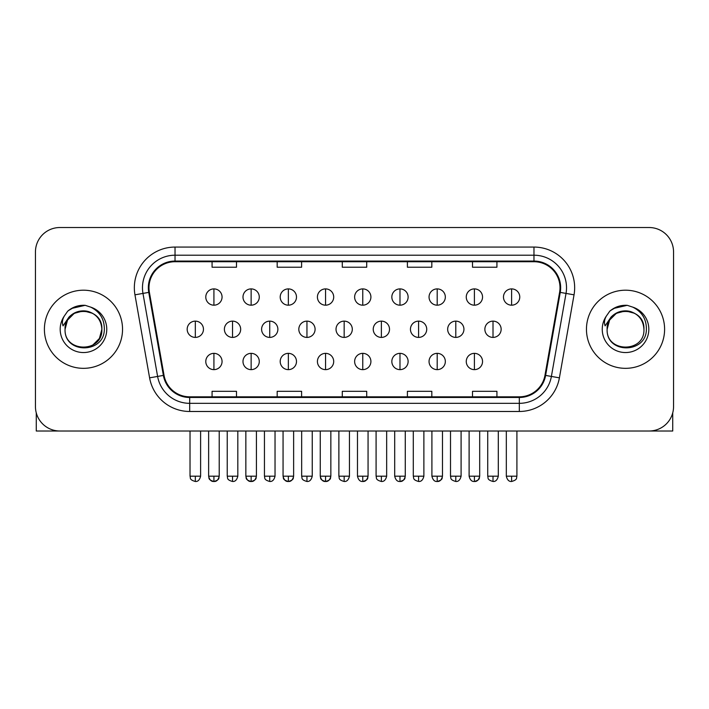 <?xml version="1.0" encoding="UTF-8"?>
<svg xmlns="http://www.w3.org/2000/svg" width="709" height="709" viewBox="0 0 709 709"><rect width="100%" height="100%" fill="white"/><g stroke="black" fill="none" stroke-linecap="round" stroke-linejoin="round"><path stroke-width="1.06" d="M44.401 329.268A39.066 39.066 0 0 0 83.467 368.334A39.066 39.066 0 0 0 122.542 329.268A39.066 39.066 0 0 0 83.467 290.203A39.066 39.066 0 0 0 44.401 329.268A39.066 39.066 0 0 0 83.467 368.334A39.066 39.066 0 0 0 122.542 329.268A39.066 39.066 0 0 0 83.467 290.203A39.066 39.066 0 0 0 44.401 329.268M586.458 329.268A39.066 39.066 0 0 0 625.533 368.334A39.066 39.066 0 0 0 664.599 329.268A39.066 39.066 0 0 0 625.533 290.203A39.066 39.066 0 0 0 586.458 329.268A39.066 39.066 0 0 0 625.533 368.334A39.066 39.066 0 0 0 664.599 329.268A39.066 39.066 0 0 0 625.533 290.203A39.066 39.066 0 0 0 586.458 329.268M148.987 287.757A26.047 26.047 0 0 1 175.034 261.718L533.966 261.718A26.047 26.047 0 0 1 559.614 292.285L544.973 375.3A26.047 26.047 0 0 1 519.325 396.827L189.675 396.827A26.047 26.047 0 0 1 164.027 375.3L149.386 292.285A26.047 26.047 0 0 1 148.987 287.757M148.341 287.757A26.694 26.694 0 0 0 148.748 292.392L163.38 375.416A26.694 26.694 0 0 0 189.675 397.474L519.325 397.474A26.694 26.694 0 0 0 545.62 375.416L560.252 292.392A26.694 26.694 0 0 0 533.966 261.063L175.034 261.063A26.694 26.694 0 0 0 148.341 287.757M134.958 294.829A40.697 40.697 0 0 1 175.034 247.069L533.966 247.069A40.697 40.697 0 0 1 574.042 294.829L559.401 377.844A40.697 40.697 0 0 1 519.325 411.477L189.675 411.477A40.697 40.697 0 0 1 149.599 377.844L134.958 294.829L142.97 293.411A32.552 32.552 0 0 1 175.034 255.205L533.966 255.205A32.552 32.552 0 0 1 566.03 293.411L551.389 376.435A32.552 32.552 0 0 1 519.325 403.332L189.675 403.332A32.552 32.552 0 0 1 157.611 376.435L142.97 293.411A32.552 32.552 0 0 1 142.482 287.757M673.55 251.952A24.416 24.416 0 0 0 649.134 227.527L59.866 227.527A24.416 24.416 0 0 0 35.45 251.952L35.45 406.594A24.416 24.416 0 0 0 59.866 431.01L649.134 431.01A24.416 24.416 0 0 0 673.55 406.594L673.55 251.952L673.55 406.594M342.287 261.718L342.287 267.231L366.713 267.231L366.713 261.718M277.184 261.718L277.184 267.231L301.6 267.231L301.6 261.718M212.071 261.718L212.071 267.231L236.487 267.231L236.487 261.718M407.4 261.718L407.4 267.231L431.816 267.231L431.816 261.718M472.513 261.718L472.513 267.231L496.929 267.231L496.929 261.718M366.713 396.827L366.713 391.315L342.287 391.315L342.287 396.827M301.6 396.827L301.6 391.315L277.184 391.315L277.184 396.827M236.487 396.827L236.487 391.315L212.071 391.315L212.071 396.827M431.816 396.827L431.816 391.315L407.4 391.315L407.4 396.827M496.929 396.827L496.929 391.315L472.513 391.315L472.513 396.827M35.45 251.952L35.45 406.594M649.134 227.527L59.866 227.527M59.866 431.01L649.134 431.01M213.923 288.9A8.136 8.136 0 0 0 205.787 297.036A8.136 8.136 0 0 0 213.923 305.18A8.136 8.136 0 0 0 222.059 297.036A8.136 8.136 0 0 0 213.923 288.9L213.923 305.18A8.136 8.136 0 0 0 222.059 297.036A8.136 8.136 0 0 0 213.923 288.9M195.321 321.133A8.136 8.136 0 0 0 187.176 329.268A8.136 8.136 0 0 0 195.321 337.404A8.136 8.136 0 0 0 203.456 329.268A8.136 8.136 0 0 0 195.321 321.133L195.321 337.404A8.136 8.136 0 0 0 203.456 329.268A8.136 8.136 0 0 0 195.321 321.133M213.923 353.357A8.136 8.136 0 0 0 205.787 361.501A8.136 8.136 0 0 0 213.923 369.637A8.136 8.136 0 0 0 222.059 361.501A8.136 8.136 0 0 0 213.923 353.357L213.923 369.637A8.136 8.136 0 0 0 222.059 361.501A8.136 8.136 0 0 0 213.923 353.357M251.137 288.9A8.136 8.136 0 0 0 242.992 297.036A8.136 8.136 0 0 0 251.137 305.18A8.136 8.136 0 0 0 259.272 297.036A8.136 8.136 0 0 0 251.137 288.9L251.137 305.18A8.136 8.136 0 0 0 259.272 297.036A8.136 8.136 0 0 0 251.137 288.9M288.35 288.9A8.136 8.136 0 0 0 280.206 297.036A8.136 8.136 0 0 0 288.35 305.18A8.136 8.136 0 0 0 296.486 297.036A8.136 8.136 0 0 0 288.35 288.9L288.35 305.18A8.136 8.136 0 0 0 296.486 297.036A8.136 8.136 0 0 0 288.35 288.9M325.555 288.9A8.136 8.136 0 0 0 317.419 297.036A8.136 8.136 0 0 0 325.555 305.18A8.136 8.136 0 0 0 333.7 297.036A8.136 8.136 0 0 0 325.555 288.9L325.555 305.18A8.136 8.136 0 0 0 333.7 297.036A8.136 8.136 0 0 0 325.555 288.9M362.769 288.9A8.136 8.136 0 0 0 354.633 297.036A8.136 8.136 0 0 0 362.769 305.18A8.136 8.136 0 0 0 370.904 297.036A8.136 8.136 0 0 0 362.769 288.9L362.769 305.18A8.136 8.136 0 0 0 370.904 297.036A8.136 8.136 0 0 0 362.769 288.9M232.525 321.133A8.136 8.136 0 0 0 224.39 329.268A8.136 8.136 0 0 0 232.525 337.404A8.136 8.136 0 0 0 240.67 329.268A8.136 8.136 0 0 0 232.525 321.133L232.525 337.404A8.136 8.136 0 0 0 240.67 329.268A8.136 8.136 0 0 0 232.525 321.133M269.739 321.133A8.136 8.136 0 0 0 261.603 329.268A8.136 8.136 0 0 0 269.739 337.404A8.136 8.136 0 0 0 277.875 329.268A8.136 8.136 0 0 0 269.739 321.133L269.739 337.404A8.136 8.136 0 0 0 277.875 329.268A8.136 8.136 0 0 0 269.739 321.133M306.953 321.133A8.136 8.136 0 0 0 298.817 329.268A8.136 8.136 0 0 0 306.953 337.404A8.136 8.136 0 0 0 315.088 329.268A8.136 8.136 0 0 0 306.953 321.133L306.953 337.404A8.136 8.136 0 0 0 315.088 329.268A8.136 8.136 0 0 0 306.953 321.133M251.137 353.357A8.136 8.136 0 0 0 242.992 361.501A8.136 8.136 0 0 0 251.137 369.637A8.136 8.136 0 0 0 259.272 361.501A8.136 8.136 0 0 0 251.137 353.357L251.137 369.637A8.136 8.136 0 0 0 259.272 361.501A8.136 8.136 0 0 0 251.137 353.357M288.35 353.357A8.136 8.136 0 0 0 280.206 361.501A8.136 8.136 0 0 0 288.35 369.637A8.136 8.136 0 0 0 296.486 361.501A8.136 8.136 0 0 0 288.35 353.357L288.35 369.637A8.136 8.136 0 0 0 296.486 361.501A8.136 8.136 0 0 0 288.35 353.357M325.555 353.357A8.136 8.136 0 0 0 317.419 361.501A8.136 8.136 0 0 0 325.555 369.637A8.136 8.136 0 0 0 333.7 361.501A8.136 8.136 0 0 0 325.555 353.357L325.555 369.637A8.136 8.136 0 0 0 333.7 361.501A8.136 8.136 0 0 0 325.555 353.357M362.769 353.357A8.136 8.136 0 0 0 354.633 361.501A8.136 8.136 0 0 0 362.769 369.637A8.136 8.136 0 0 0 370.904 361.501A8.136 8.136 0 0 0 362.769 353.357L362.769 369.637A8.136 8.136 0 0 0 370.904 361.501A8.136 8.136 0 0 0 362.769 353.357M65.919 323.738L65.051 329.268C64.04 354.261 104.462 353.809 104.329 329.268C104.4 319.121 99.872 311.747 90.743 307.148L85.24 305.34C78.602 304.95 72.752 306.9 67.692 311.189L64.377 315.948C62.357 319.36 61.913 322.666 63.048 325.874L68.977 317.091C74.498 311.57 81.065 309.744 88.687 311.623A18.399 18.399 0 0 0 65.919 323.738M88.687 311.623C96.903 314.548 101.298 320.433 101.866 329.268C103 353.002 63.943 353.002 65.068 329.268C63.943 305.535 103 305.535 101.866 329.268L99.402 338.468L92.666 345.203M65.068 329.268L67.532 320.069L74.268 313.334L83.467 310.87L92.666 313.334M68.383 310.613L74.72 306.926M76.297 306.377L83.121 305.278M85.098 305.331L71.476 308.486L67.745 311.145L71.476 308.486L83.662 305.278L71.476 308.486L67.745 311.145L71.476 308.486L83.662 305.278M607.985 323.738L607.108 329.268C606.098 354.261 646.519 353.809 646.386 329.268C646.466 319.121 641.937 311.747 632.8 307.148L627.297 305.34C620.667 304.95 614.818 306.9 609.758 311.189L606.434 315.948C604.414 319.36 603.971 322.666 605.105 325.874L611.034 317.091C616.555 311.57 623.122 309.744 630.744 311.623A18.399 18.399 0 0 0 607.985 323.738M643.932 329.268C645.057 353.002 606 353.002 607.134 329.268C606 305.535 645.057 305.535 643.932 329.268C643.355 320.433 638.96 314.548 630.744 311.623M607.134 329.268L609.598 320.069L616.334 313.334L625.533 310.87L634.732 313.334M610.44 310.613L616.777 306.926M618.354 306.377L625.178 305.278M627.155 305.331L613.533 308.486L609.802 311.145L613.533 308.486L625.719 305.278L613.533 308.486L609.802 311.145L613.533 308.486L625.719 305.278M36.265 412.842L36.265 431.01L130.678 431.01M672.735 412.842L672.735 431.01L578.322 431.01M344.166 321.133A8.136 8.136 0 0 0 336.022 329.268A8.136 8.136 0 0 0 344.166 337.404A8.136 8.136 0 0 0 352.302 329.268A8.136 8.136 0 0 0 344.166 321.133L344.166 337.404A8.136 8.136 0 0 0 352.302 329.268A8.136 8.136 0 0 0 344.166 321.133M399.982 288.9A8.136 8.136 0 0 0 391.838 297.036A8.136 8.136 0 0 0 399.982 305.18A8.136 8.136 0 0 0 408.118 297.036A8.136 8.136 0 0 0 399.982 288.9L399.982 305.18A8.136 8.136 0 0 0 408.118 297.036A8.136 8.136 0 0 0 399.982 288.9M437.196 288.9A8.136 8.136 0 0 0 429.051 297.036A8.136 8.136 0 0 0 437.196 305.18A8.136 8.136 0 0 0 445.332 297.036A8.136 8.136 0 0 0 437.196 288.9L437.196 305.18A8.136 8.136 0 0 0 445.332 297.036A8.136 8.136 0 0 0 437.196 288.9M474.401 288.9A8.136 8.136 0 0 0 466.265 297.036A8.136 8.136 0 0 0 474.401 305.18A8.136 8.136 0 0 0 482.545 297.036A8.136 8.136 0 0 0 474.401 288.9L474.401 305.18A8.136 8.136 0 0 0 482.545 297.036A8.136 8.136 0 0 0 474.401 288.9M511.614 288.9A8.136 8.136 0 0 0 503.479 297.036A8.136 8.136 0 0 0 511.614 305.18A8.136 8.136 0 0 0 519.759 297.036A8.136 8.136 0 0 0 511.614 288.9L511.614 305.18A8.136 8.136 0 0 0 519.759 297.036A8.136 8.136 0 0 0 511.614 288.9M381.371 321.133A8.136 8.136 0 0 0 373.235 329.268A8.136 8.136 0 0 0 381.371 337.404A8.136 8.136 0 0 0 389.516 329.268A8.136 8.136 0 0 0 381.371 321.133L381.371 337.404A8.136 8.136 0 0 0 389.516 329.268A8.136 8.136 0 0 0 381.371 321.133M418.585 321.133A8.136 8.136 0 0 0 410.449 329.268A8.136 8.136 0 0 0 418.585 337.404A8.136 8.136 0 0 0 426.729 329.268A8.136 8.136 0 0 0 418.585 321.133L418.585 337.404A8.136 8.136 0 0 0 426.729 329.268A8.136 8.136 0 0 0 418.585 321.133M455.798 321.133A8.136 8.136 0 0 0 447.663 329.268A8.136 8.136 0 0 0 455.798 337.404A8.136 8.136 0 0 0 463.934 329.268A8.136 8.136 0 0 0 455.798 321.133L455.798 337.404A8.136 8.136 0 0 0 463.934 329.268A8.136 8.136 0 0 0 455.798 321.133M493.012 321.133A8.136 8.136 0 0 0 484.867 329.268A8.136 8.136 0 0 0 493.012 337.404A8.136 8.136 0 0 0 501.148 329.268A8.136 8.136 0 0 0 493.012 321.133L493.012 337.404A8.136 8.136 0 0 0 501.148 329.268A8.136 8.136 0 0 0 493.012 321.133M399.982 353.357A8.136 8.136 0 0 0 391.838 361.501A8.136 8.136 0 0 0 399.982 369.637A8.136 8.136 0 0 0 408.118 361.501A8.136 8.136 0 0 0 399.982 353.357L399.982 369.637A8.136 8.136 0 0 0 408.118 361.501A8.136 8.136 0 0 0 399.982 353.357M437.196 353.357A8.136 8.136 0 0 0 429.051 361.501A8.136 8.136 0 0 0 437.196 369.637A8.136 8.136 0 0 0 445.332 361.501A8.136 8.136 0 0 0 437.196 353.357L437.196 369.637A8.136 8.136 0 0 0 445.332 361.501A8.136 8.136 0 0 0 437.196 353.357M474.401 353.357A8.136 8.136 0 0 0 466.265 361.501A8.136 8.136 0 0 0 474.401 369.637A8.136 8.136 0 0 0 482.545 361.501A8.136 8.136 0 0 0 474.401 353.357L474.401 369.637A8.136 8.136 0 0 0 482.545 361.501A8.136 8.136 0 0 0 474.401 353.357M533.966 247.069L533.966 261.063M142.97 293.411L148.748 292.392M189.675 411.477L189.675 397.474M519.325 397.474L519.325 411.477M545.62 375.416L559.401 377.844M149.599 377.844L163.38 375.416M560.252 292.392L574.042 294.829M175.034 247.069L175.034 261.063M195.321 476.182L190.03 476.182C190.774 477.822 188.895 479.683 195.321 481.473L195.321 476.182L200.612 476.182L200.612 431.01M213.923 476.182L208.632 476.182C209.377 477.822 207.498 479.683 213.923 481.473L213.923 476.182L219.214 476.182C218.469 477.822 220.339 479.683 213.923 481.473C211.317 481.712 209.554 479.949 208.632 476.182L208.632 431.01M232.525 476.182L227.234 476.182C227.988 477.822 226.109 479.683 232.525 481.473L232.525 476.182L237.816 476.182L237.816 431.01M269.739 476.182L264.448 476.182C265.193 477.822 263.323 479.683 269.739 481.473L269.739 476.182L275.03 476.182L275.03 431.01M306.953 476.182L301.662 476.182C302.406 477.822 300.527 479.683 306.953 481.473L306.953 476.182L312.244 476.182L312.244 431.01M251.137 476.182L245.846 476.182C246.59 477.822 244.711 479.683 251.137 481.473L251.137 476.182L256.428 476.182C255.674 477.822 257.553 479.683 251.137 481.473C248.531 481.712 246.767 479.949 245.846 476.182L245.846 431.01M288.35 476.182L283.059 476.182C283.804 477.822 281.925 479.683 288.35 481.473L288.35 476.182L293.632 476.182C292.888 477.822 294.767 479.683 288.35 481.473C285.745 481.712 283.981 479.949 283.059 476.182L283.059 431.01M325.555 476.182L320.264 476.182C321.017 477.822 319.139 479.683 325.555 481.473L325.555 476.182L330.846 476.182C330.102 477.822 331.98 479.683 325.555 481.473C322.958 481.712 321.195 479.949 320.264 476.182L320.264 431.01M362.769 476.182L357.478 476.182C358.399 479.949 360.163 481.712 362.769 481.473L362.769 476.182L368.06 476.182C367.315 477.822 369.194 479.683 362.769 481.473C365.374 481.712 367.138 479.949 368.06 476.182L368.06 431.01M64.377 315.948A23.282 23.282 0 0 0 83.467 352.55A23.282 23.282 0 0 0 90.743 307.148M606.434 315.948A23.282 23.282 0 0 0 625.533 352.55A23.282 23.282 0 0 0 632.8 307.148M344.166 476.182L338.875 476.182C339.62 477.822 337.741 479.683 344.166 481.473L344.166 476.182L349.457 476.182L349.457 431.01M511.614 476.182L506.323 476.182C507.245 479.949 509.009 481.712 511.614 481.473L511.614 476.182L516.905 476.182L516.905 431.01M381.371 476.182L376.089 476.182C376.833 477.822 374.955 479.683 381.371 481.473L381.371 476.182L386.662 476.182L386.662 431.01M418.585 476.182L413.294 476.182C414.047 477.822 412.168 479.683 418.585 481.473L418.585 476.182L423.876 476.182L423.876 431.01M455.798 476.182L450.507 476.182C451.252 477.822 449.382 479.683 455.798 481.473L455.798 476.182L461.089 476.182L461.089 431.01M493.012 476.182L487.721 476.182C488.466 477.822 486.587 479.683 493.012 481.473L493.012 476.182L498.303 476.182L498.303 431.01M399.982 476.182L394.691 476.182C395.613 479.949 397.377 481.712 399.982 481.473L399.982 476.182L405.273 476.182C404.529 477.822 406.399 479.683 399.982 481.473C402.588 481.712 404.352 479.949 405.273 476.182L405.273 431.01M437.196 476.182L431.905 476.182C432.827 479.949 434.59 481.712 437.196 481.473L437.196 476.182L442.487 476.182C441.734 477.822 443.612 479.683 437.196 481.473C439.793 481.712 441.556 479.949 442.487 476.182L442.487 431.01M474.401 476.182L469.11 476.182C470.04 479.949 471.804 481.712 474.401 481.473L474.401 476.182L479.692 476.182C478.947 477.822 480.826 479.683 474.401 481.473C477.006 481.712 478.77 479.949 479.692 476.182L479.692 431.01M190.03 476.182L190.03 431.01M200.612 476.182C199.681 479.949 197.917 481.712 195.321 481.473M213.923 481.473C216.529 481.712 218.292 479.949 219.214 476.182L219.214 431.01M227.234 476.182L227.234 431.01M237.816 476.182C236.895 479.949 235.131 481.712 232.525 481.473M264.448 476.182L264.448 431.01M275.03 476.182C274.108 479.949 272.345 481.712 269.739 481.473M301.662 476.182L301.662 431.01M312.244 476.182C311.322 479.949 309.558 481.712 306.953 481.473M251.137 481.473C253.742 481.712 255.497 479.949 256.428 476.182L256.428 431.01M288.35 481.473C290.947 481.712 292.711 479.949 293.632 476.182L293.632 431.01M325.555 481.473C328.161 481.712 329.924 479.949 330.846 476.182L330.846 431.01M357.478 476.182L357.478 431.01M338.875 476.182L338.875 431.01M349.457 476.182C348.527 479.949 346.763 481.712 344.166 481.473M506.323 476.182L506.323 431.01M516.905 476.182C516.161 477.822 518.04 479.683 511.614 481.473M376.089 476.182L376.089 431.01M386.662 476.182C385.74 479.949 383.977 481.712 381.371 481.473M413.294 476.182L413.294 431.01M423.876 476.182C422.954 479.949 421.19 481.712 418.585 481.473M450.507 476.182L450.507 431.01M461.089 476.182C460.168 479.949 458.404 481.712 455.798 481.473M487.721 476.182L487.721 431.01M498.303 476.182C497.381 479.949 495.618 481.712 493.012 481.473M394.691 476.182L394.691 431.01M431.905 476.182L431.905 431.01M469.11 476.182L469.11 431.01"/></g></svg>
